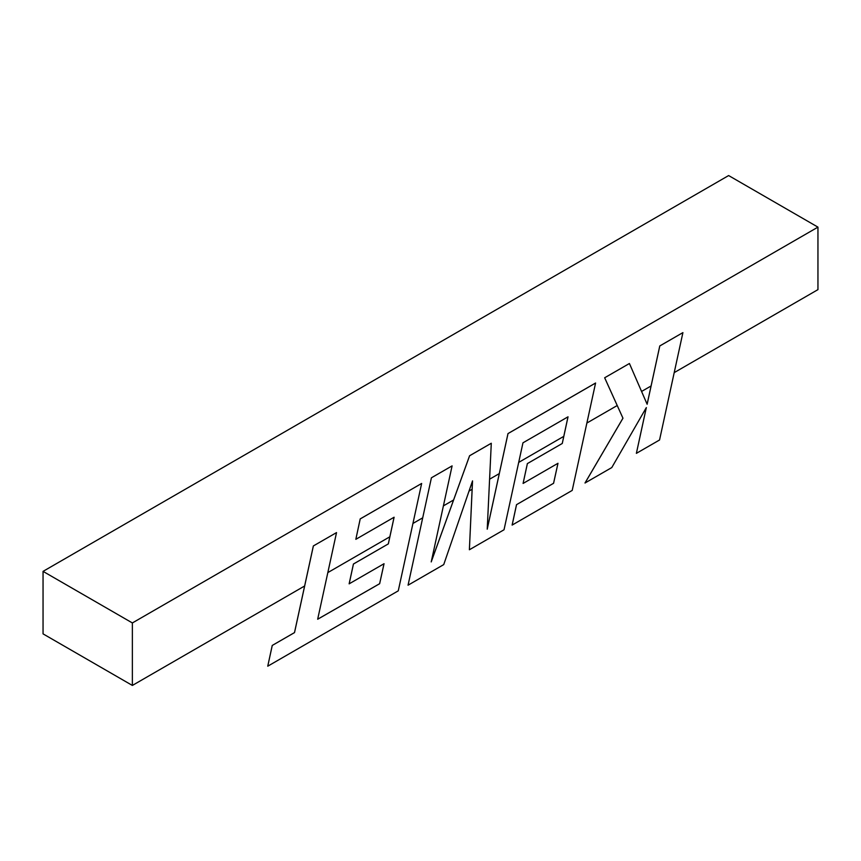 <?xml version="1.0" encoding="UTF-8"?>
<svg xmlns="http://www.w3.org/2000/svg" width="861" height="861" viewBox="0 0 861 861"><rect width="100%" height="100%" fill="white"/><g stroke="black" fill="none" stroke-linecap="round" stroke-linejoin="round"><path stroke-width="1.29" d="M674.206 372.619L817.95 289.63L817.95 227.132L728.632 175.558L43.05 571.37L43.05 633.868L132.368 685.442L304.643 585.986M817.95 227.132L132.368 622.944L43.05 571.37M132.368 622.944L132.368 685.442M327.826 572.597L389.85 536.79M412.946 523.456L422.708 517.816M443.404 505.87L453.586 499.993M469.03 491.071L472.129 489.285M489.586 479.2L499.294 473.604M518.699 462.4L563.783 436.366M586.89 423.031L617.219 405.52M641.574 391.454L651.088 385.965M384.028 563.729L379.626 583.704L317.677 619.21L336.533 532.593L313.35 545.949L294.494 632.598L272.237 645.449L267.749 666.199L398.266 590.84L421.653 483.451L360.199 518.903L355.841 539.32L394.112 517.224L388.343 543.883L353.43 564.009L349.135 583.844L384.049 563.707L379.647 583.715L317.677 619.242M336.533 532.593L313.35 545.949M313.372 545.971L294.516 632.609L272.237 645.449M272.259 645.459L267.749 666.199M421.653 483.451L360.221 518.914L355.841 539.32M394.08 517.235L388.322 543.872M388.343 543.883L353.451 564.02L349.157 583.855M595.608 383.027L508.012 433.589L487.229 529.181L491.287 443.254L469.611 455.76L431.221 561.921L452.1 465.876L431.415 477.79L408.06 585.189L443.727 564.601L472.538 480.89L469.385 549.759L504.029 529.773L522.961 442.823L568.034 416.81L562.276 443.469L527.362 463.595L523.09 483.441L557.982 463.293L553.58 483.301L516.514 504.675L512.123 525.081L572.21 490.415L595.586 383.005L507.99 433.578L487.24 529.031M408.06 585.189L431.415 477.79L452.1 465.876M472.506 480.965L469.385 549.759M568.002 416.821L562.255 443.447M562.276 443.469L527.384 463.605L523.09 483.441M557.96 463.315L553.558 483.29L516.514 504.675M516.535 504.686L512.144 525.092M491.287 443.254L469.589 455.749L431.253 561.738M646.299 407.651L636.376 453.349L659.548 439.993L682.913 332.615L659.774 345.95L647.128 404.207M682.913 332.615L659.795 345.961L647.138 404.25L629.423 363.503L604.659 377.775L622.955 418.188L584.996 483.01L611.784 467.566L646.331 407.587L636.376 453.349M629.423 363.503L604.659 377.775M604.68 377.785L622.955 418.188M622.977 418.198L585.017 483.021"/></g></svg>
